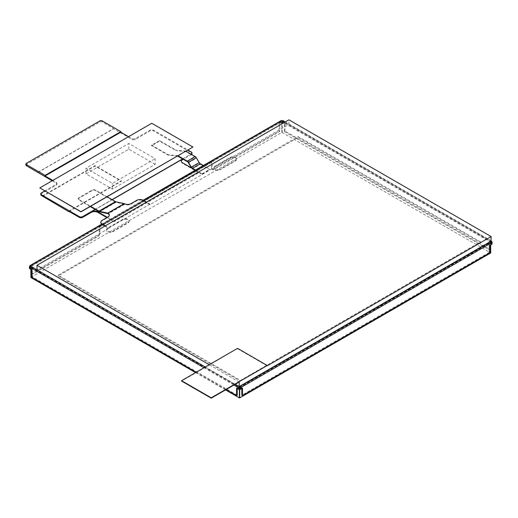 <?xml version="1.0" encoding="UTF-8"?>
<svg xmlns="http://www.w3.org/2000/svg" width="518" height="518" viewBox="0 0 518 518"><rect width="100%" height="100%" fill="white"/><g stroke="black" fill="none" stroke-linecap="round" stroke-linejoin="round"><path stroke-width="0.39" stroke-dasharray="2.59 1.94" d="M491.116 241.135L288.934 124.391L149.967 204.623L143.376 200.822A4.656 2.687 0 0 0 143.033 200.641A4.656 2.687 0 0 0 136.791 200.822L131.028 204.15A4.656 2.687 180 0 1 124.702 204.286L124.443 204.17A2.331 1.347 -120 0 0 124.203 204.098L115.954 202.318A2.331 1.347 -120 0 1 115.462 202.124L95.461 190.572A2.331 1.347 0 0 0 92.172 190.572L79.001 198.18A2.331 1.347 0 0 0 78.315 199.132A2.331 1.347 0 0 0 79.001 200.077L79.001 199.585L90.624 206.3M90.197 206.546L79.001 200.077M44.749 190.954L56.274 184.298A2.331 1.347 0 0 0 56.961 183.353A2.331 1.347 0 0 0 56.274 182.401L52.817 180.4M128.561 136.674L132.019 138.669A2.331 1.347 0 0 0 135.308 138.669L150.129 130.115A2.331 1.347 180 0 1 153.425 130.115L188.002 150.078M195.474 170.053L202.001 173.821L202.001 174.313L192.443 168.797L200.349 164.232A2.331 1.347 60 0 1 199.223 163.066L196.316 158.236A2.331 1.347 -120 0 0 195.189 157.071L190.475 154.351L190.902 154.105M182.576 158.916L190.475 154.351L186.143 151.852A2.331 1.347 0 0 0 184.848 151.47L176.949 150.77L176.949 150.278A2.331 1.347 180 0 1 175.654 149.896L159.402 140.514L157.589 141.556A0.699 0.401 180 0 1 156.604 142.126L154.299 143.46A0.699 0.401 180 0 1 153.309 144.03L151.502 145.079L167.754 154.461A2.331 1.347 0 0 0 169.049 154.837L176.942 155.542A2.331 1.347 180 0 1 178.05 155.821M177.519 156.132A2.331 1.347 0 0 0 176.942 156.035L169.049 155.335A2.331 1.347 0 0 1 167.754 154.953L151.502 145.571L153.309 144.522A0.699 0.401 0 0 0 154.299 143.952L156.604 142.625A0.699 0.401 0 0 0 157.589 142.055L159.402 141.006L175.654 150.395A2.331 1.347 0 0 0 176.949 150.77M95.137 209.395L112.03 199.644M155.16 164.387L128.814 149.178L86.007 173.899L112.348 189.109L155.16 164.387L155.16 158.689L128.814 143.48L86.007 168.195L112.348 183.404L155.16 158.689M128.814 149.178L128.814 143.48M192.942 147.229L151.774 123.459L39.808 188.105M112.348 189.109L112.348 183.404M86.007 173.899L86.007 168.195M107.09 196.788L95.461 190.08A2.331 1.347 0 0 0 92.172 190.08L79.001 197.682A2.331 1.347 0 0 0 78.315 198.634A2.331 1.347 0 0 0 79.001 199.585M149.967 204.623L149.967 204.131L146.439 202.098M149.967 204.131L108.799 227.894L105.277 225.861M191.543 154.474A2.331 1.347 180 0 1 191.291 154.642L183.23 159.298M112.192 199.741L95.299 209.492M191.563 167.987A2.331 1.347 -120 0 0 192.443 168.797M200.349 164.232L209.907 169.755L209.907 169.256L203.373 165.488M185.956 151.256A2.331 1.347 0 0 0 184.848 150.978L176.949 150.278M151.502 145.571L151.502 145.079M153.309 144.522L153.309 144.03M154.299 143.952L154.299 143.46M156.604 142.625L156.604 142.126M157.589 142.055L157.589 141.556M159.402 141.006L159.402 140.514M202.001 174.313L209.907 169.755M281.85 121.633L30.853 266.608L239.374 387.05L490.637 242.171L281.85 121.633L281.85 132.472L30.918 277.35L30.918 266.511M202.001 173.821L209.907 169.256M113.973 221.147L113.973 221.717L198.802 172.74L198.802 172.17L113.973 221.147L107.349 217.327M281.85 132.472L282.18 132.472L282.18 121.633M490.637 241.984L490.637 252.823L282.18 132.472M195.571 372.597L225.544 389.899M281.527 121.445A0.699 0.401 180 0 1 282.511 121.445L490.967 241.796A0.699 0.401 180 0 1 490.967 242.366L240.028 387.237A0.699 0.401 180 0 1 239.044 387.237L30.588 266.893A0.699 0.401 180 0 1 30.588 266.317L281.527 121.445L281.527 123.044A0.699 0.401 180 0 1 282.511 123.044L284.324 124.087L284.984 123.705L283.171 122.662A1.632 0.939 0 0 0 280.866 122.662L279.053 123.705L279.714 124.087L281.527 123.044M492.1 243.674A1.632 0.939 0 0 0 491.621 243.013L489.814 241.964L489.154 242.346L490.967 243.389A0.699 0.401 180 0 1 490.967 243.959L489.154 245.008L489.814 245.39M31.74 273.905L32.401 274.287L98.265 236.26A2.331 1.347 120 0 0 99.909 233.411L99.909 226.871L99.249 226.489L99.249 233.029A2.331 1.347 -60 0 1 97.604 235.884L31.74 273.905L31.74 266.492L29.934 267.534A1.632 0.939 0 0 0 29.455 268.201M237.231 395.208L32.401 276.949L32.401 269.535L31.74 269.91M32.401 269.535L30.588 268.486A0.699 0.401 180 0 1 30.588 267.916L32.401 266.874L31.74 266.492M241.841 388.552L241.841 387.788L242.502 388.17M241.841 387.788L240.028 388.837A0.699 0.401 180 0 1 239.044 388.837L237.231 387.788L236.571 388.17M284.984 122.112L288.934 124.391L288.934 119.826M209.24 364.711L209.57 364.899L181.578 381.06M205.29 366.99L235.256 384.291M239.206 382.012L209.57 364.899L237.561 348.361M267.197 365.85L237.561 348.737M104.85 226.107L108.799 228.393L37.011 269.839M108.799 228.393L108.799 227.894M232.925 156.727A3.762 2.169 0 0 0 230.445 157.168L214.64 166.297A3.762 2.169 0 0 0 213.869 167.612A3.762 2.169 0 0 0 213.876 167.728A3.762 2.169 0 0 0 216.051 169.58A3.762 2.169 0 0 0 219.91 169.334L235.716 160.211A3.762 2.169 0 0 0 236.486 158.897A3.762 2.169 0 0 0 232.925 156.727M107.945 227.894L107.284 228.276A3.762 2.169 0 0 0 106.514 229.591A3.762 2.169 0 0 0 106.52 229.707A3.762 2.169 0 0 0 108.696 231.565A3.762 2.169 0 0 0 112.555 231.319L128.36 222.19A3.762 2.169 0 0 0 129.131 220.875A3.762 2.169 0 0 0 127.039 218.926A3.762 2.169 0 0 0 123.096 219.153L107.945 227.894M489.814 252.803L489.154 252.421L489.154 245.008M489.154 252.421L241.841 395.208M489.814 241.964L489.814 249.378L284.984 131.125L284.324 131.501L489.154 249.76L489.154 242.346M284.324 131.501L284.324 124.087M489.814 249.378L489.154 249.76M284.984 131.125L284.984 123.705M143.48 200.382L101.904 224.385M109.324 215.307A4.656 2.687 180 0 1 109.343 215.559A4.656 2.687 180 0 1 107.977 217.456L102.214 220.785A4.656 2.687 0 0 0 100.848 222.688M219.91 169.334L219.91 169.91L235.716 160.781A3.762 2.169 0 0 0 236.486 159.466A3.762 2.169 0 0 0 234.395 157.517A3.762 2.169 0 0 0 230.445 157.737L214.64 166.867A3.762 2.169 0 0 0 213.869 168.182A3.762 2.169 0 0 0 215.961 170.131A3.762 2.169 0 0 0 219.91 169.91M235.716 160.211L235.716 160.781M214.64 166.297L214.64 166.867M230.445 157.168L230.445 157.737M112.555 231.889L128.36 222.759A3.762 2.169 0 0 0 129.131 221.445A3.762 2.169 0 0 0 127.039 219.502A3.762 2.169 0 0 0 123.096 219.723L107.284 228.846A3.762 2.169 0 0 0 106.514 230.16A3.762 2.169 0 0 0 108.605 232.109A3.762 2.169 0 0 0 112.555 231.889L112.555 231.319M128.36 222.19L128.36 222.759M107.284 228.276L107.284 228.846M123.096 219.153L123.096 219.723M196.167 372.254L226.133 389.562M237.231 388.552L237.231 387.788M32.401 274.287L32.401 266.874M99.909 226.871L212.205 162.037L212.205 168.577A2.331 1.347 120 0 0 212.684 169.645A2.331 1.347 120 0 0 213.85 169.528L279.714 131.501L279.714 124.087M99.249 226.489L211.545 161.655L212.205 162.037M279.053 123.705L279.053 131.125L213.189 169.146A2.331 1.347 -60 0 1 212.03 169.263A2.331 1.347 -60 0 1 211.545 168.195L211.545 161.655M31.74 277.331L32.401 276.949M279.053 131.125L279.714 131.501M113.973 221.717L106.857 217.612M195.299 170.15L198.802 172.17M42.359 196.037L95.047 165.618L121.393 180.827L121.393 181.209L69.036 211.441M68.706 211.247L121.393 180.827M181.326 161.24A4.656 2.687 0 0 0 181.3 161.525A4.656 2.687 0 0 0 182.666 163.423L198.802 172.74M37.833 172.513L113.578 128.781L132.019 139.433A2.331 1.347 0 0 0 135.308 139.433L150.129 130.873A2.331 1.347 180 0 1 153.425 130.873L191.291 152.739A2.331 1.347 180 0 1 191.977 153.691M40.773 194.567A2.331 1.347 180 0 1 41.459 193.615L56.274 185.062A2.331 1.347 0 0 0 56.961 184.11A2.331 1.347 0 0 0 56.274 183.158L52.163 180.782M42.359 196.419L95.047 166L121.393 181.209M95.047 165.618L95.047 166M25.9 165.1A1.399 0.809 180 0 1 26.308 164.53L100.078 121.937A1.399 0.809 180 0 1 102.052 121.937L113.578 128.593L37.833 172.319M480.49 241.867L298.187 136.616L58.184 275.181L240.494 380.432L480.49 241.867L480.49 242.631L298.187 137.38L58.184 275.939L240.494 381.196L480.49 242.631M298.187 136.616L298.187 137.38M58.184 275.181L58.184 275.939M240.494 380.432L240.494 381.196M92.172 190.572L92.172 190.08M95.461 190.572L95.461 190.08M124.443 204.17L124.443 203.678M131.028 204.15L131.028 203.652M124.203 204.098L107.738 213.604M124.702 204.286L108.223 213.804M115.954 202.318L99.488 211.823M115.462 202.124L98.996 211.629M187.283 161.635L195.189 157.071M188.41 162.801L196.316 158.236M186.143 151.852L186.143 151.353M176.942 156.035L176.942 155.542M169.049 155.335L169.049 154.837M167.754 154.953L167.754 154.461M175.654 150.395L175.654 149.896M184.848 151.47L184.848 150.978M191.317 167.631L199.223 163.066M490.637 244.91L490.637 242.171M239.704 387.05L239.704 389.484M239.374 389.484L239.374 387.05M30.918 269.438L30.918 266.699M282.511 123.044L282.511 121.445M492.1 242.081A1.632 0.939 0 0 0 491.621 241.414L491.621 243.013M491.427 240.987A0.932 0.537 -60 0 1 491.621 241.414L283.171 121.063L283.171 122.662M143.376 200.822L143.376 200.33M490.967 243.959L490.967 242.366M240.028 388.837L240.028 387.237M490.967 243.389L490.967 241.796M282.977 120.636A0.932 0.537 -60 0 1 283.171 121.063A1.632 0.939 0 0 0 280.866 121.063L29.934 265.941A1.632 0.939 0 0 0 29.455 266.608M281.06 120.636A0.932 0.537 -120 0 0 280.866 121.063L280.866 122.662M30.122 265.514A0.932 0.537 -120 0 0 29.934 265.941L29.934 267.534M102.214 220.785L102.214 220.292M107.977 217.456L107.977 216.964M79.001 198.18L79.001 197.682M136.791 200.822L136.791 200.33M203.969 367.754L233.935 385.055M239.044 388.837L239.044 387.237M30.588 268.486L30.588 266.893M30.588 267.916L30.588 266.317M97.604 235.884L98.265 236.26M99.249 233.029L99.909 233.411M212.205 168.577L211.545 168.195M213.85 169.528L213.189 169.146M41.459 192.858L41.459 193.615M56.274 184.298L56.274 185.062M56.274 182.401L56.274 183.158M26.308 164.53L26.308 163.384M100.078 121.937L100.078 120.798M102.052 121.937L102.052 120.798M132.019 138.669L132.019 139.433M135.308 138.669L135.308 139.433M150.129 130.115L150.129 130.873M153.425 130.115L153.425 130.873M191.291 151.981L191.291 152.739M182.666 162.853L182.666 163.423M154.5 144.237L154.5 143.745M157.796 142.34L157.796 141.841M490.701 242.081L490.701 244.872M30.853 266.608L30.853 269.399M491.168 242.081L491.168 243.674M491.116 240.805L285.256 121.95M143.201 200.233L101.67 224.21M213.869 168.182L213.869 167.612M236.486 159.466L236.486 158.897M106.514 230.16L106.514 229.591M129.131 221.445L129.131 220.875M109.343 215.559L109.343 215.061M78.315 199.132L78.315 198.634M30.387 266.608L30.387 268.201M212.684 169.645L212.03 169.263M56.961 183.353L56.961 184.11M181.3 160.956L181.3 161.525"/><path stroke-width="0.78" d="M52.817 180.4L45.079 175.932L120.823 132.207L120.823 131.637L102.052 120.798A1.399 0.809 0 0 0 100.078 120.798L26.308 163.384A1.399 0.809 0 0 0 25.9 163.96A1.399 0.809 0 0 0 26.308 164.53L45.079 175.362L120.823 131.637M45.079 175.932L45.079 175.362M44.749 190.954L41.459 192.858A2.331 1.347 180 0 0 40.773 193.803A2.331 1.347 180 0 0 41.459 194.755L79.325 216.621A2.331 1.347 180 0 0 82.621 216.621L95.137 209.395L90.197 206.546M120.823 132.207L128.561 136.674M188.002 150.078L191.291 151.981A2.331 1.347 180 0 1 191.977 152.927A2.331 1.347 180 0 1 191.291 153.878L191.291 154.332M190.902 154.105L191.291 153.878M112.03 199.644L182.576 158.916L178.237 156.41A2.331 1.347 0 0 0 177.519 156.132M39.808 187.911L80.976 211.868L192.942 147.034L151.774 123.271L39.808 187.911L80.976 211.681L192.942 147.034M107.09 196.788L115.462 201.625A2.331 1.347 60 0 0 115.954 201.826L124.203 203.6A2.331 1.347 60 0 1 124.443 203.678L107.977 213.183A2.331 1.347 -120 0 0 107.738 213.112L99.488 211.331A2.331 1.347 -120 0 1 98.996 211.13L90.624 206.3M146.439 202.098L143.376 200.33A4.656 2.687 0 0 0 136.791 200.33L131.028 203.652A4.656 2.687 180 0 1 124.702 203.794M108.223 213.312A4.656 2.687 180 0 1 109.343 215.061A4.656 2.687 180 0 1 107.977 216.964L102.214 220.292A4.656 2.687 0 0 0 100.848 222.19A4.656 2.687 0 0 0 102.214 224.093L105.277 225.861M95.137 209.395L98.996 211.629A2.331 1.347 60 0 0 99.488 211.823L107.738 213.604A2.331 1.347 60 0 1 107.977 213.675L108.223 213.804A4.656 2.687 180 0 1 109.324 215.307M183.23 159.298L182.666 159.622A4.656 2.687 0 0 0 181.326 161.24M195.299 170.15L182.666 162.853A4.656 2.687 180 0 1 181.3 160.956A4.656 2.687 180 0 1 182.666 159.052L112.192 199.741M95.299 209.492L91.246 211.83A4.656 2.687 180 0 1 97.837 211.83L97.837 212.399A4.656 2.687 0 0 0 91.246 212.399L82.621 217.379A2.331 1.347 180 0 1 79.325 217.379L68.706 211.247L68.706 211.629L41.459 195.519A2.331 1.347 180 0 1 40.773 194.567L40.773 193.803M182.576 158.916L187.283 161.635A2.331 1.347 60 0 1 188.41 162.801L191.317 167.631A2.331 1.347 -120 0 0 191.563 167.987M195.474 170.053L192.443 168.305A2.331 1.347 60 0 1 191.317 167.139L188.41 162.309A2.331 1.347 -120 0 0 187.283 161.143L195.189 156.578A2.331 1.347 60 0 1 196.316 157.744L199.223 162.574A2.331 1.347 -120 0 0 200.349 163.74L203.373 165.488M178.05 155.821A2.331 1.347 180 0 1 178.237 155.918L187.283 161.143M195.189 156.578L186.143 151.353A2.331 1.347 0 0 0 185.956 151.256M490.637 252.823L490.637 244.91M239.704 389.484L239.704 397.889L490.637 253.011M239.704 397.889L239.374 397.889L239.374 389.484M30.853 269.399L30.918 277.538L195.571 372.597M225.544 389.899L239.374 397.889M226.133 389.562L236.571 395.584L236.571 388.17L238.384 389.219A1.632 0.939 0 0 0 240.689 389.219L242.502 388.17L242.502 395.584L489.814 252.803L489.814 245.39L491.621 244.341A1.632 0.939 0 0 0 492.1 243.674L492.1 242.081L491.116 240.805M100.848 222.19L100.848 222.688A4.656 2.687 0 0 0 101.904 224.385L30.588 265.559A0.932 0.537 -120 0 0 30.122 265.514L29.455 266.608L29.455 268.201A1.632 0.939 0 0 0 29.934 268.868L31.74 269.91L31.74 277.331L196.167 372.254M235.256 384.291L239.219 386.57L240.028 386.48L490.967 241.602L491.129 236.564L288.934 119.826L37.011 265.274L209.24 364.711M491.129 236.564L267.197 365.85L267.197 365.468L237.561 348.361L181.578 380.678L181.578 381.06L211.214 398.174L239.206 382.012L239.219 386.57L491.116 241.135M211.214 398.174L211.214 397.792L267.197 365.468M30.588 265.559A0.699 0.401 0 0 0 30.588 266.129L37.011 269.839L37.011 265.274M37.011 269.839L205.29 366.99M181.578 380.678L211.214 397.792M101.904 224.385A4.656 2.687 0 0 0 102.214 224.585L104.85 226.107M242.502 395.584L241.841 395.208L241.841 388.552M236.571 395.584L237.231 395.208L237.231 388.552M107.349 217.327L97.837 211.83M106.857 217.612L97.837 212.399M191.977 152.927L191.977 153.691A2.331 1.347 180 0 1 191.543 154.474M52.163 180.782L26.308 165.669A1.399 0.809 180 0 1 25.9 165.1L25.9 163.96M69.036 211.441L68.706 211.629M124.203 203.6L107.738 213.112M182.666 159.052L182.666 159.622M91.246 211.83L91.246 212.399M82.621 216.621L82.621 217.379M178.237 156.41L178.237 155.918M188.41 162.309L196.316 157.744M30.918 277.538L30.918 269.438M490.967 241.602A0.932 0.537 60 0 1 491.621 242.741L491.621 244.341M240.028 386.48A0.932 0.537 60 0 1 240.689 387.619L491.621 242.741A1.632 0.939 0 0 0 492.1 242.081M284.984 122.112L282.511 120.688A0.699 0.401 0 0 0 281.527 120.688L143.48 200.382M233.935 385.055L238.384 387.619A1.632 0.939 0 0 0 240.689 387.619L240.689 389.219M282.511 120.688A0.932 0.537 -60 0 1 282.977 120.636L281.06 120.636L143.201 200.233M281.527 120.688A0.932 0.537 -120 0 0 281.06 120.636M102.214 224.585L102.214 224.093M107.977 213.675L107.977 213.183M115.462 201.625L98.996 211.13M115.954 201.826L99.488 211.331M29.455 266.608A1.632 0.939 0 0 0 29.934 267.269L203.969 367.754M30.588 266.129A0.932 0.537 120 0 0 29.934 267.269L29.934 268.868M239.044 386.48A0.932 0.537 120 0 0 238.384 387.619L238.384 389.219M192.443 168.305L200.349 163.74M191.317 167.139L199.223 162.574M41.459 194.755L41.459 195.519M79.325 216.621L79.325 217.379M26.308 165.669L26.308 164.53M490.701 244.872L490.701 252.913M285.256 121.95L282.977 120.636M101.67 224.21L30.122 265.514"/></g></svg>
